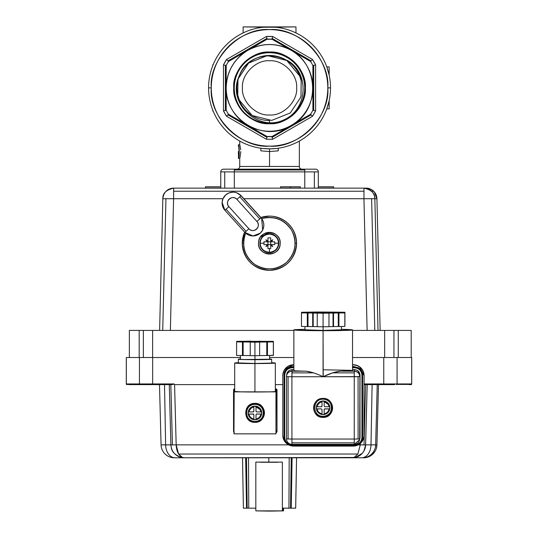 <?xml version="1.0" encoding="UTF-8"?>
<svg xmlns="http://www.w3.org/2000/svg" width="538" height="538" viewBox="0 0 538 538"><rect width="100%" height="100%" fill="white"/><g stroke="black" fill="none" stroke-linecap="round" stroke-linejoin="round"><path stroke-width="0.81" d="M222.988 198.724L173.592 198.724L170.371 330.419L173.592 198.724L222.988 198.724M367.118 330.419L363.944 198.724L243.875 198.724L260.843 217.48L243.875 198.724L363.944 198.724L364.011 188.145L173.666 188.145L173.613 191.225L363.964 191.225L173.613 191.225L173.592 198.724L173.666 188.145L364.011 188.145A10.841 10.841 90 0 1 374.851 198.724L376.93 198.724A10.841 10.841 -90 0 0 373.661 191.225L371.583 191.225L373.661 191.225A10.841 10.841 -90 0 0 366.089 188.145L364.011 188.145L366.089 188.145C372.552 188.751 376.163 192.274 376.93 198.717L374.851 198.724L378.026 330.419L374.851 198.724L363.944 198.724L367.118 330.419L374.804 330.419L371.624 198.609L374.804 330.419L378.026 330.419M269.309 216.101L269.37 216.101A27.102 27.102 -90 0 0 260.742 217.513L260.977 217.843A10.841 10.841 90 0 1 252.403 235.94A10.841 10.841 90 0 1 244.904 232.389L224.904 210.284L228.885 206.646L226.054 209.215L246.054 231.32L248.886 228.751L228.885 206.646A5.42 5.42 90 0 1 229.269 198.993A5.42 5.42 90 0 1 236.928 199.376L240.984 195.738L243.875 198.724L241.179 195.738L236.606 192.732A10.841 10.841 -90 0 0 233.149 192.167L232.941 192.167A10.841 10.841 90 0 1 240.984 195.738A10.841 10.841 -90 0 0 223.035 198.609A10.841 10.841 -90 0 0 224.904 210.284L226.054 209.215L246.054 231.32L244.904 232.389L248.886 228.751C253.351 234.138 261.845 226.458 256.922 221.481L259.78 218.905L239.78 196.8L236.928 199.376L256.922 221.481L236.928 199.376C232.463 193.983 223.969 201.663 228.885 206.646L248.886 228.751A5.42 5.42 -90 0 0 258.327 225.113A5.42 5.42 -90 0 0 256.922 221.481L260.977 217.843L261.683 218.63L260.742 217.513A27.102 27.102 90 0 1 296.431 244.555A27.102 27.102 90 0 1 269.37 270.305A27.102 27.102 -90 0 0 296.465 243.203L295.1 243.203A25.743 25.743 90 0 1 269.356 268.946A25.743 25.743 90 0 1 243.613 243.203L242.268 243.203A27.102 27.102 -90 0 0 269.37 270.305A27.102 27.102 90 0 1 242.268 243.203L243.613 243.203A25.743 25.743 90 0 1 245.651 233.162M245.651 457.791L242.524 457.791L243.405 508.168L246.532 508.168L245.651 457.791L246.532 508.168L247.177 508.168L246.478 457.791L247.177 508.168L248.758 508.168L248.509 457.791L248.758 508.168L255.826 508.168L255.826 510.878L269.061 511.1L282.383 510.878L282.376 462.102L255.819 462.102L255.826 510.878L282.383 510.878L282.383 508.141L288.946 508.168L289.182 457.791L288.946 508.168L290.54 508.168L291.233 457.791L290.54 508.168L295.671 508.168L296.552 457.791L295.671 508.168L296.566 457.791L361.206 457.791L292.094 457.791L291.213 508.168L292.094 457.791M259.908 243.203L260.231 243.203A9.112 9.112 90 0 1 269.343 234.091A9.112 9.112 90 0 1 278.455 243.203L278.825 243.203A9.462 9.462 -90 0 0 269.37 233.741A9.462 9.462 -90 0 0 259.908 243.203A9.462 9.462 -90 0 0 269.37 252.658A9.462 9.462 -90 0 0 278.825 243.203L278.455 243.203A9.112 9.112 90 0 1 269.343 252.315A9.112 9.112 90 0 1 260.231 243.203L259.908 243.203A9.462 9.462 90 0 0 269.37 252.665A9.462 9.462 90 0 0 278.825 243.203C278.281 248.939 275.126 252.093 269.37 252.665M226.592 59.476L266.424 36.476L272.665 36.476L312.491 59.476L315.611 64.883L315.611 110.868L312.491 116.275L310.574 114.251A48.783 48.783 0 0 0 312.901 110.223L315.611 110.868A51.487 51.487 -59.7 0 1 312.491 116.275L272.665 139.268L266.424 139.268L226.592 116.275L223.472 110.868L226.182 110.223A48.783 48.783 0 0 0 228.509 114.251L226.592 116.275A51.487 51.487 -120.2 0 1 223.472 110.868L223.472 64.883L226.592 59.476L266.424 36.476L267.218 39.153L247.863 50.323L267.218 39.153L266.424 36.476A51.487 51.487 0 0 1 272.665 36.476L312.491 59.476L310.574 61.5L271.872 39.153A48.783 48.783 0 0 0 267.218 39.153L228.509 61.5A48.783 48.783 0 0 0 226.182 65.528L223.472 64.883A51.487 51.487 120.3 0 1 226.592 59.476L228.509 61.5L247.863 50.323C233.983 58.998 226.76 71.514 226.182 87.876C225.032 119.423 263.916 143.29 291.226 125.428C320.345 110.714 319.121 65.105 291.226 50.323C276.767 42.643 262.315 42.643 247.863 50.323A43.363 43.363 0 0 1 291.226 50.323L271.872 39.153L272.356 37.505M311.139 60.908L272.1 38.366L311.139 60.908M171.992 384.616L152.657 384.421L173.122 384.421L174.13 383.944L152.657 383.944L152.657 384.616L171.992 384.616L140.109 384.616A0.679 0.672 -90 0 1 139.631 384.421L126.524 384.421L139.631 384.421A0.679 0.672 -90 0 1 139.436 383.944L126.322 383.944A0.679 0.672 90 0 0 127.002 384.616L126.968 384.616A0.679 0.679 0 0 1 126.289 383.944L126.289 357.521L139.181 357.521L139.181 330.419L293.862 330.419L152.624 330.419L152.624 357.521L240.446 357.521L152.624 357.521L152.624 330.419L139.181 330.419L139.181 357.521L126.322 357.521L126.322 383.944L152.657 383.944L152.657 357.521L152.657 383.944L139.436 383.944L139.436 357.521L139.436 383.944A0.679 0.672 90 0 0 140.109 384.616L152.657 384.616L152.657 383.944L174.13 383.944L170.835 384.616L172.422 444.913L176.168 444.859L174.581 384.616L174.13 383.944L174.581 384.616L176.168 444.859L288.61 444.859L176.168 444.859L178.589 454.025L357.878 454.025L360.265 444.859L360.299 443.48L360.265 444.859L358.268 444.859L364.024 444.913L365.598 384.616L364.434 384.616L367.172 384.616L365.625 444.859L367.198 384.616L365.598 384.616L364.024 444.913L365.598 444.859L367.172 384.616L364.091 384.596L383.769 384.616L364.434 384.616M269.578 357.521L293.862 357.521L269.578 357.521M411.2 357.521L393.944 357.521L393.944 330.419L384.663 330.419L398.268 330.419L398.268 357.521L398.268 330.419L411.2 330.419L411.2 357.521L411.2 330.419L393.944 330.419L393.944 357.521L352.531 357.521L384.663 357.521L384.663 330.419L352.531 330.419L384.663 330.419L384.663 357.521L411.664 357.521L411.664 383.944A0.679 0.672 -90 0 1 411.476 384.421L411.476 384.421A0.679 0.672 -90 0 1 410.998 384.616L410.992 384.616A0.679 0.672 -90 0 0 411.664 383.944L411.711 357.521L411.711 383.944L411.711 357.521L411.711 383.944L397.084 383.944L397.084 357.521L397.084 383.944L411.664 383.944M271.461 241.804L274.703 241.804L274.703 244.595L271.461 244.595L272.753 246.626L270.722 245.341L270.722 248.576L267.931 248.576L267.931 245.341L265.9 246.626L267.184 244.595L263.956 244.595L263.909 243.203L260.231 243.203C260.473 248.583 263.539 251.623 269.43 252.315C275.234 251.528 278.24 248.489 278.455 243.203L274.75 243.203L274.703 244.595L270.749 244.595L270.722 241.064L272.753 239.78L271.461 241.804L267.184 241.804L265.9 239.78L267.931 241.064L267.931 237.83L270.722 237.83L270.722 241.064L270.722 237.83L267.931 237.83L267.931 248.576L267.958 244.595L270.749 244.595L272.753 246.626L270.722 245.341L270.749 244.595L272.753 246.626L271.461 244.595L270.749 244.595L270.722 248.576L267.931 248.576L267.964 244.595L265.9 246.626L267.931 245.341L267.958 244.595L263.956 244.595L263.956 241.804L267.958 241.804L267.931 237.83L267.958 241.804L263.956 241.804L265.55 241.804L263.956 241.804L263.909 243.203L260.231 243.203C260.453 237.87 263.492 234.83 269.343 234.091C275.194 234.83 278.233 237.87 278.455 243.203L274.75 243.203L274.703 241.804L270.749 241.804L272.753 239.78L271.461 241.804M383.762 357.521L383.762 383.944L397.084 383.944A0.679 0.672 90 0 1 396.889 384.421L411.469 384.421L396.889 384.421A0.679 0.672 90 0 1 396.412 384.616A0.679 0.672 -90 0 0 397.084 383.944L383.762 383.944L383.762 357.521M269.545 52.052C287.346 50.505 306.916 70.075 305.369 87.876C306.916 105.677 287.346 125.246 269.545 123.7C251.744 125.246 232.174 105.677 233.714 87.876C232.174 70.075 251.744 50.505 269.545 52.052L269.545 52.744L269.545 52.052A35.824 35.824 0 0 1 305.369 87.876A35.824 35.824 0 0 1 269.545 123.7A35.824 35.824 0 0 1 233.714 87.876A35.824 35.824 0 0 1 269.545 52.052M363.661 457.791L363.648 457.791A13.282 13.282 -90 0 0 376.923 444.859L375.659 444.859L377.239 384.616L375.659 444.859L371.005 444.859L375.659 444.859A13.282 13.282 90 0 1 371.65 454.025L372.915 454.025A13.282 13.282 -90 0 0 376.923 444.859L378.503 384.616L376.923 444.859L375.659 444.859A13.282 13.282 90 0 1 362.39 457.791L363.648 457.791A13.282 13.282 -90 0 0 372.915 454.025L371.65 454.025A13.282 13.282 90 0 1 362.39 457.791L361.657 457.791A13.282 9.348 -90 0 0 371.005 444.859L372.114 384.616L371.005 444.859L365.625 444.859A13.282 13.282 90 0 1 355.215 457.475L352.403 457.791L361.657 457.791A13.282 9.348 -90 0 0 371.005 444.859L365.625 444.859L367.198 384.616M248.253 411.866L248.253 414.038L253.183 414.038L253.855 414.711A0.679 0.679 -170.9 0 0 253.66 414.233L253.66 414.233A0.679 0.679 -170.9 0 0 253.183 414.038L253.169 414.105A0.679 0.679 9.1 0 1 253.849 414.785L253.862 419.64L256.027 419.64A6.772 6.772 9.1 0 1 253.862 419.64L253.849 419.021A6.1 6.093 9.1 0 1 248.933 414.105C249.558 416.755 251.192 418.396 253.849 419.021L253.849 414.785L253.169 414.105L248.247 414.085L253.183 414.038L248.247 414.085A6.772 6.772 9.1 0 1 248.247 414.085L248.253 414.038A6.772 6.772 9.1 0 1 253.849 406.318L253.855 406.264A6.772 6.772 9.1 0 1 254.938 406.177L254.951 406.129A6.772 6.772 -170.9 0 0 248.26 411.832L248.253 411.879A6.772 6.772 9.1 0 1 248.253 411.866L253.169 411.94L253.849 411.261L253.849 407.024C251.192 407.649 249.551 409.284 248.933 411.94L248.247 411.92A6.772 6.772 -170.9 0 1 253.849 406.318L253.855 411.193L253.855 406.264L256.014 406.318A6.772 6.772 9.1 0 1 261.623 411.92L261.629 411.866A6.772 6.772 9.1 0 1 261.629 414.025A6.772 6.772 9.1 0 1 261.629 414.038L261.623 414.085A6.772 6.772 9.1 0 1 256.021 419.687L256.014 419.021C258.67 418.396 260.305 416.762 260.93 414.105L256.707 414.038A0.679 0.679 -170.9 0 0 256.222 414.233L256.216 414.307A0.679 0.679 9.1 0 1 256.693 414.105L256.014 414.785L256.014 419.021L256.014 414.785M273.365 355.268L267.453 355.537L273.338 355.443L273.365 341.724L267.453 341.986L267.453 355.537L266.781 355.504L267.453 355.537L267.453 341.986L266.781 341.96L266.781 355.504L259.625 355.611L266.781 355.504L266.781 341.96L258.953 342.074L273.338 341.899L272.006 341.724L273.425 341.348L236.686 341.348L237.978 341.724L236.592 341.899L259.625 342.107L254.918 342.181L254.925 355.726L259.625 355.652L259.625 342.107L259.625 355.652L254.925 355.726L254.918 342.181L250.237 342.107L250.237 355.652L254.925 355.726L250.237 355.652M272.665 36.476L271.872 39.153L310.574 61.5A48.783 48.783 0 0 1 312.901 65.528L314.569 65.125M253.849 419.687L253.855 414.711L253.849 419.687C250.782 419.021 248.912 417.158 248.247 414.092A6.772 6.772 -170.9 0 0 253.849 419.687M261.724 412.902L261.636 413.978A6.772 6.772 -170.9 0 0 254.951 406.129L254.938 406.177A6.772 6.772 9.1 0 1 256.027 406.264L256.014 411.261L256.693 411.94L260.93 411.94C260.305 409.284 258.67 407.649 256.014 407.024A6.1 6.093 9.1 0 1 260.93 411.94L261.623 411.92A6.772 6.772 -170.9 0 0 256.014 406.318L256.014 411.261A0.679 0.679 9.1 0 0 256.216 411.738M255.052 341.354C268.132 341.536 268.099 341.711 254.965 341.892C241.892 341.711 241.918 341.536 255.052 341.354L265.173 341.623L244.851 341.623L255.052 341.354L255.052 341.892L255.052 341.354M252.456 406.607L254.951 406.129L261.206 410.299M261.246 410.407L261.724 412.814M248.24 411.98L252.349 406.647M254.951 421.436C265.96 421.92 265.96 403.883 254.951 404.368C243.936 403.89 243.943 421.92 254.951 421.436L254.951 421.698A8.81 8.803 9.1 0 1 246.256 411.503A8.81 8.803 9.1 0 1 254.951 404.092A8.81 8.803 9.1 0 1 263.647 414.287A8.81 8.803 9.1 0 1 254.951 421.698L254.951 421.698A8.81 8.803 -170.9 0 0 263.761 412.895A8.81 8.803 -170.9 0 0 254.951 404.092L254.951 404.368A8.534 8.534 9.1 0 1 263.486 412.902A8.534 8.534 9.1 0 1 254.951 421.436A8.534 8.534 9.1 0 1 246.411 412.902A8.534 8.534 9.1 0 1 254.951 404.368L254.951 404.092A8.81 8.803 -170.9 0 0 246.142 412.895A8.81 8.803 -170.9 0 0 254.951 421.698L254.951 421.436M240.183 194.769L260.977 217.843L240.984 195.738L239.78 196.8L259.78 218.905L260.977 217.843A10.841 10.841 90 0 1 252.941 235.953A10.841 10.841 90 0 1 244.904 232.389L252.994 235.953A10.841 10.841 -90 0 0 261.683 218.63A25.743 25.743 90 0 1 295.1 243.203L296.465 243.203A27.102 27.102 -90 0 0 269.37 216.101L260.742 217.513M380.151 330.419L376.93 198.717L374.367 191.979M269.511 232.362A10.841 10.841 -90 0 0 258.543 242.658L258.543 242.658A10.841 10.841 90 0 1 269.356 232.362A10.841 10.841 90 0 1 280.184 243.741A10.841 10.841 90 0 1 269.356 254.044A10.841 10.841 90 0 1 258.529 242.658A10.841 10.841 -90 0 0 270.95 253.923M258.543 242.658L258.529 242.658C258.623 228.67 281.488 229.813 280.184 243.741C280.096 257.736 257.225 256.592 258.529 242.658M284.79 369.317L293.634 364.744A10.841 10.834 -170.9 0 0 285.967 367.918L285.954 367.992A10.841 10.834 9.1 0 1 293.62 364.818C287.077 365.497 283.459 369.108 282.78 375.652A10.841 10.834 9.1 0 1 285.954 367.992L285.967 367.918A10.841 10.834 -170.9 0 0 282.968 373.634M244.649 232.1A27.102 27.102 -90 0 0 242.268 243.203C243.869 259.659 252.9 268.691 269.37 270.305L269.477 270.305A27.102 27.102 -90 0 0 296.539 244.555L296.539 244.555A27.102 27.102 -90 0 0 272.968 216.33L272.968 216.33A27.102 27.102 90 0 1 296.572 243.203A27.102 27.102 90 0 1 269.477 270.305C285.94 268.691 294.972 259.659 296.572 243.203C295.416 228.354 287.548 219.396 272.968 216.33L272.988 216.33M353.251 446.089L293.634 446.089L353.251 446.089C359.794 445.41 363.412 441.792 364.091 435.249L364.091 375.578L364.091 435.249A10.841 10.834 9.1 0 1 353.251 446.089M170.896 445.276L169.295 384.63M177.93 456.231L181.319 457.475L184.137 457.791L181.319 457.475A13.282 13.282 90 0 1 180.882 457.374A13.282 13.282 -90 0 0 181.319 457.475C174.944 455.652 171.467 451.443 170.882 444.859L165.63 444.859A13.282 9.428 90 0 0 175.058 457.791L174.346 457.791A13.282 13.282 180 0 1 161.07 444.859L172.422 444.913L170.835 384.616L169.295 384.616M242.517 457.791L178.071 457.791L242.517 457.791L243.398 508.168L242.524 457.791M320.614 401.435L323.109 400.958L329.364 405.127M329.411 405.235L329.881 407.643M329.881 407.73L329.781 408.92A6.772 6.772 9.1 0 1 324.179 414.516L324.172 409.613A0.679 0.679 9.1 0 1 324.374 409.136L324.387 409.062A0.679 0.679 -170.9 0 0 324.192 409.431L324.185 409.485M316.398 406.809L320.507 401.476M323.109 416.264C334.118 416.748 334.118 398.712 323.109 399.196C312.101 398.712 312.101 416.748 323.109 416.264L323.109 416.526A8.81 8.803 -170.9 0 0 331.919 407.723A8.81 8.803 -170.9 0 0 323.109 398.92L323.109 399.196A8.534 8.534 9.1 0 1 331.643 407.73A8.534 8.534 9.1 0 1 323.109 416.264M234.326 432.317L233.647 430.945L233.64 431.711L233.64 430.904M233.633 391.456L233.64 389.653L233.64 391.382L233.64 389.653L234.689 389.041M233.647 389.579A0.679 0.679 -170.9 0 0 233.64 389.653L234.319 388.974A0.679 0.679 -170.9 0 0 233.842 389.169L233.828 389.243A0.679 0.679 9.1 0 1 234.306 389.041L234.07 389.021M275.342 389.041L276.324 388.974L275.342 388.974L276.324 388.974L277.003 389.647L277.009 431.637L276.33 432.317A0.679 0.679 -170.9 0 0 276.808 432.122L276.801 432.189A0.679 0.679 9.1 0 1 276.317 432.391L276.196 432.391M277.009 431.637L276.33 432.317M282.78 384.616L275.342 384.616L282.78 384.616M234.689 384.616L174.581 384.616L234.689 384.616M293.862 329.922L293.862 370.561A29.334 0.767 -0 0 0 306.109 371.18C311.213 371.859 316.869 373.708 323.076 376.741L359.687 376.6C359.673 373.554 357.864 371.751 354.266 371.18L354.246 376.741L291.912 376.741L291.926 439.055L354.253 439.048L354.246 376.741L354.253 439.048L358.093 439.008L358.079 376.701L354.246 376.741L354.246 372.868L332.605 372.868L323.076 376.741L323.069 330.688A29.334 0.767 180 0 1 293.862 329.922A29.334 0.767 180 0 1 304.972 329.323L294.885 329.72L295.355 330.164L323.069 330.688L323.204 376.687C329.364 373.681 334.992 371.845 340.09 371.18A29.334 0.767 -0 0 0 352.538 370.554L352.531 329.915A29.334 0.767 180 0 1 323.197 330.688A29.334 0.767 180 0 1 323.069 330.688L350.998 330.164L351.522 329.72L341.422 329.317A29.334 0.767 180 0 1 352.531 329.915M359.66 439.553L360.056 437.488L359.915 375.181L359.693 438.907L359.915 375.181A5.42 5.42 -170.9 0 0 358.328 371.348L358.1 372.767A5.42 5.42 9.1 0 1 359.687 376.6L358.079 376.701L358.093 439.008L359.693 438.907A5.42 5.42 9.1 0 1 359.626 439.768L359.855 438.349A5.42 5.42 -170.9 0 0 359.922 437.488L360.05 375.181C359.7 371.825 357.851 369.976 354.495 369.626L352.538 369.626L354.495 369.626L354.266 371.18A5.42 5.42 9.1 0 1 358.1 372.767L358.328 371.348A5.42 5.42 -170.9 0 0 354.495 369.761L352.538 369.761L354.495 369.761L354.266 371.18L340.09 371.18L332.605 372.868L354.246 372.868L354.266 371.18L340.09 371.18L350.998 370.796L351.166 370.319L323.204 369.788M286.606 375.598L286.606 375.181C286.956 371.825 288.805 369.976 292.161 369.626L293.862 369.767L292.161 369.767L291.939 371.186L306.109 371.18L291.939 371.186C288.765 371.61 286.976 373.13 286.586 375.746A5.42 5.42 0 0 0 286.519 376.6L291.912 376.741L292.161 369.767A5.42 5.42 -170.9 0 0 288.328 371.355L288.106 372.773A5.42 5.42 9.1 0 1 291.939 371.186L291.912 376.741L286.519 376.6A5.42 5.42 9.1 0 1 288.106 372.773L288.328 371.355A5.42 5.42 -170.9 0 0 286.815 374.327L286.586 375.746M139.181 357.521L152.624 357.521L143.37 357.521L143.37 330.419L143.37 357.521L129.362 357.521L129.362 330.419L129.362 357.521M357.239 365.504L353.237 364.818C359.787 365.497 363.399 369.108 364.078 375.652L364.091 375.578A10.841 10.834 -170.9 0 0 360.917 367.918L360.904 367.992A10.841 10.834 9.1 0 1 364.078 375.652L364.098 435.181A10.841 10.834 -170.9 0 1 363.991 436.708L364.091 375.578L359.519 366.741M359.182 366.512L357.481 365.605M353.251 364.744L352.538 364.744L353.237 364.818A10.841 10.834 9.1 0 1 360.904 367.992L360.917 367.918A10.841 10.834 -170.9 0 0 353.251 364.744M284.562 369.653L283.647 371.355M283.553 371.597L282.921 373.897M286.424 443.218A8.131 8.124 9.1 0 1 284.044 437.475A8.131 8.124 -170.9 0 0 292.174 445.599L292.174 444.939A7.451 7.451 9.1 0 1 284.723 437.495L284.044 437.475L284.077 374.899A8.131 8.124 9.1 0 1 292.208 366.775L293.862 367.037L292.161 367.246L293.862 367.246L292.161 367.246L292.161 367.73L293.862 367.73L292.161 367.73C287.662 368.2 285.174 370.682 284.71 375.181L284.723 437.495C285.187 441.994 287.669 444.475 292.174 444.939L292.174 445.417L354.502 445.41L354.502 444.939L292.174 444.939L354.502 444.939L354.508 445.599L292.174 445.599L354.508 445.599A8.131 8.124 -170.9 0 0 362.632 437.475L361.953 437.488A7.451 7.451 9.1 0 1 354.502 444.939C359.007 444.475 361.489 441.987 361.953 437.488L362.437 437.481L362.424 375.174L361.946 375.181L362.625 375.161L362.679 437.206L362.625 375.161A8.131 8.124 -170.9 0 0 354.495 367.037L352.538 366.768L355.174 366.788M318.321 186.787L333.607 186.787L318.321 186.787L333.607 186.787L333.607 188.011L333.607 186.787L333.607 188.011L318.321 188.011M362.565 373.574L362.632 437.468A8.131 8.124 9.1 0 1 362.531 438.759C361.523 443.003 358.846 445.282 354.508 445.599L292.174 445.599C287.238 445.121 284.528 442.411 284.044 437.475L284.037 375.168M323.082 398.416C335.315 397.878 335.322 417.912 323.082 417.38C310.85 417.912 310.85 397.878 323.082 398.416L323.082 398.416A9.482 9.482 9.1 0 1 332.45 409.398A9.482 9.482 9.1 0 1 323.082 417.38A9.482 9.482 9.1 0 1 313.715 406.392A9.482 9.482 9.1 0 1 323.082 398.416M250.923 342.074L243.129 341.96L243.136 355.504L242.45 355.537L243.136 355.504L243.129 341.96L242.45 341.993L242.45 355.537L236.599 355.45L242.45 355.537L242.45 341.993L236.592 341.899L236.599 355.45L236.592 341.899L238.011 341.522L236.653 341.724L236.686 341.348L242.564 341.26M315.611 64.883L312.901 65.528L312.901 87.876L312.901 65.528A48.783 48.783 0 0 0 310.574 61.5L312.491 59.476A51.487 51.487 -120.3 0 1 315.611 64.883L315.611 110.868L312.901 110.223L312.901 87.876A43.363 43.363 0 0 1 291.226 125.428L300.312 120.176M273.425 341.348L273.398 355.067L273.425 341.348M128.764 384.616L141.871 384.616M223.472 110.868L223.472 64.883L226.182 65.528L226.182 110.223A48.783 48.783 0 0 0 228.509 114.251L227.944 114.843L266.983 137.385L266.424 139.268L226.592 116.275L227.944 114.843L266.983 137.385L267.218 136.598L228.509 114.251L267.218 136.598A48.783 48.783 0 0 0 271.872 136.598L291.226 125.428A43.363 43.363 0 0 1 226.182 87.876L226.182 95.213M299.35 141.064L299.35 166.464A2.71 2.71 0 0 0 302.06 169.174A2.71 2.71 0 0 1 299.35 166.464L269.545 166.464L269.545 148.851L269.545 166.464L239.733 166.464A2.71 2.71 0 0 1 237.023 169.174A2.71 2.71 0 0 0 239.733 166.464L299.35 166.464M278.24 148.226L278.24 150.848L269.545 151.561L260.849 150.848L260.849 148.226M239.961 145.3L240.728 149.82M240.789 151.561L239.961 157.822M322 406.183L322.006 406.123A0.679 0.679 -170.9 0 0 322.02 406.022L322.006 406.089A0.679 0.679 9.1 0 1 321.327 406.768L316.405 406.748A6.772 6.772 9.1 0 1 322.006 401.146L322.02 406.022L322.02 401.092A6.772 6.772 9.1 0 1 324.185 401.092L322.02 401.092L322.006 401.852C319.35 402.478 317.716 404.112 317.09 406.768L321.327 406.768L322.006 406.089L322.006 401.852L322.006 406.156M313.358 312.121L344.925 312.255L344.925 325.799L344.925 312.255L343.54 312.43L344.818 312.908L338.933 312.995L338.94 326.546L338.267 326.512L344.818 326.452L338.94 326.546L338.933 312.995L333.533 313.042L333.533 326.586L338.267 326.512L338.261 312.968L328.294 313.116L328.967 313.15L328.974 326.694L323.089 326.781L323.089 313.237L307.998 312.968L307.998 326.512L312.706 326.586A20.323 0.531 -0 0 0 313.21 326.593L313.21 313.049A20.323 0.531 180 0 1 312.706 313.042L312.706 326.586L307.319 326.546L307.312 313.002L307.319 326.546L307.998 326.512L307.998 312.968L301.462 312.908L302.867 312.591A20.323 0.531 180 0 1 302.874 312.578A20.323 0.531 180 0 1 302.867 312.585L301.536 312.733L301.569 312.255L317.413 312.013L333.177 312.121M238.401 154.103L238.395 153.538M238.388 151.561L238.522 156.625M284.716 374.851L284.077 374.899M287.514 372.141A5.42 5.42 -170.9 0 0 286.841 374.145L287.507 372.155M262.766 27.277L295.967 26.9L295.967 32.926L295.967 26.9L243.122 26.9L243.122 32.926L243.122 26.9L276.317 27.277M324.616 408.914L324.185 409.539L324.865 408.86L329.787 408.86L329.787 406.694A6.772 6.772 9.1 0 1 329.794 408.853A6.772 6.772 9.1 0 1 329.787 408.86L324.865 408.86L329.088 408.934A6.1 6.093 9.1 0 1 324.172 413.85L324.179 414.516A6.772 6.772 -170.9 0 0 329.781 408.914C329.115 411.98 327.245 413.85 324.179 414.516M329.794 408.853L329.801 408.806A6.772 6.772 -170.9 0 0 323.109 400.958L323.109 400.958A6.772 6.772 -170.9 0 0 316.418 406.654L316.411 406.721A6.772 6.772 9.1 0 1 316.411 406.708L316.411 408.867L321.341 408.867L322.02 409.539L322.02 414.462L324.185 414.462A6.772 6.772 9.1 0 1 322.02 414.462L322.02 409.539L322.013 414.516L322.006 409.613L321.341 408.867L317.09 408.934C317.716 411.583 319.357 413.224 322.006 413.85A6.1 6.093 9.1 0 1 317.09 408.934L316.411 408.867A6.772 6.772 9.1 0 1 316.405 406.748L316.411 406.694A6.772 6.772 9.1 0 1 316.411 406.694L317.09 406.768A6.1 6.093 9.1 0 1 322.006 401.852L322.006 401.146A6.772 6.772 -170.9 0 0 316.405 406.748M324.172 406.089L324.179 401.146A6.772 6.772 9.1 0 1 329.781 406.748L329.088 406.768C328.462 404.112 326.828 402.478 324.172 401.852L324.172 406.089L324.851 406.768L329.781 406.748A6.772 6.772 -170.9 0 0 324.179 401.146L324.172 401.852A6.1 6.093 9.1 0 1 329.088 406.768L324.851 406.768M293.862 366.775L292.208 366.775A8.131 8.124 -170.9 0 0 286.458 369.155L286.418 369.418A8.131 8.124 9.1 0 1 292.168 367.037L292.208 366.775C287.87 367.091 285.194 369.371 284.185 373.614M352.538 367.037L354.495 367.037L354.495 367.73A7.451 7.451 9.1 0 1 361.946 375.181L361.953 437.488L361.946 375.181C361.482 370.682 358.994 368.194 354.495 367.73L354.495 367.037L352.538 367.037M358.052 367.515L360.299 369.081L361.886 371.341M359.969 375.181L359.969 374.246L359.969 375.181M362.666 374.899L360.299 369.081L354.495 367.037A8.131 8.124 9.1 0 1 362.625 375.161L362.679 437.206A8.131 8.124 9.1 0 1 362.578 438.49A8.131 8.124 -170.9 0 0 362.679 437.206L362.531 438.759A8.131 8.124 9.1 0 1 360.252 443.218M239.753 144.783L238.395 144.783C239.518 144.319 239.518 158.797 238.395 158.333L239.753 158.333L238.395 158.333C239.518 158.757 239.518 144.366 238.395 144.783L238.395 146.141C239.161 145.744 239.161 157.372 238.395 156.982L238.395 158.333L238.395 156.982C239.161 157.318 239.161 145.805 238.395 146.141L238.395 144.783L239.753 144.783L239.733 141.064M233.956 431.631A2.71 2.71 9.1 0 1 233.539 430.192L233.539 392.263A2.71 2.71 9.1 0 1 234.164 390.527M256.054 45.595L267.218 39.153A48.783 48.783 0 0 1 271.872 39.153L282.134 45.078M220.762 171.884A2.71 2.71 0 0 1 223.472 169.174A2.71 2.71 0 0 0 220.762 171.884L220.762 188.145L220.762 171.884L304.77 171.884L304.77 188.145L304.77 169.968L234.312 169.968L234.312 171.884L234.312 169.174L304.77 169.174L234.312 169.174L234.312 169.968L304.77 169.968L304.77 169.174L315.611 169.174A2.71 2.71 0 0 1 318.321 171.884A2.71 2.71 0 0 0 315.611 169.174L304.77 169.174L304.77 171.884L318.321 171.884L318.321 188.145L318.321 171.884L314.353 171.884L314.353 188.145L314.353 171.884L234.312 171.884L234.312 188.145L234.312 171.884L220.762 171.884A2.71 2.71 0 0 1 223.472 169.174A2.71 2.71 0 0 0 221.555 169.968M339.068 312.168L344.925 312.255L343.513 312.571A20.323 0.531 180 0 1 343.513 312.591A20.323 0.531 180 0 1 343.52 312.578L344.845 312.733L344.818 326.452L344.818 312.908L338.261 312.968L338.267 326.512L333.533 326.586L333.533 313.042A20.323 0.531 180 0 1 333.029 313.049L333.029 326.593L328.974 326.653L333.029 326.593A20.323 0.531 -0 0 0 333.533 326.586M333.029 326.593L333.029 313.049L323.089 313.237L323.089 326.781L317.238 326.694L323.089 326.781L323.116 330.419L323.116 326.781L328.974 326.694L328.967 313.15L317.232 313.15L317.238 326.694L317.232 313.15L317.918 313.116L313.21 313.049L313.21 326.593L317.238 326.653L313.21 326.593M307.319 326.546L301.462 326.458L307.319 326.546M300.305 186.787L290.345 186.787L290.345 188.011L300.305 188.011L300.305 186.787M280.654 188.145L280.52 186.787L290.345 186.787L290.345 188.011L280.52 188.011L290.345 188.145M271.414 363.103L254.945 363.459L238.616 362.948M254.925 363.56L273.176 363.264L271.677 362.72A20.323 0.531 180 0 1 275.335 363.022A20.323 0.531 180 0 1 254.925 363.56A20.323 0.531 180 0 1 234.689 363.029A20.323 0.531 180 0 1 238.347 362.72L236.807 363.264L254.925 363.56L254.931 392L254.925 363.56M283.096 509.526L282.443 509.526L283.096 509.526L283.069 508.168L283.096 509.526L283.069 508.168L282.443 508.168L282.443 510.723M263.573 462.095L264.05 462.095M254.958 403.372C242.725 402.841 242.725 422.875 254.958 422.337C267.191 422.875 267.191 402.841 254.958 403.372A9.482 9.482 9.1 0 1 264.319 414.361A9.482 9.482 9.1 0 1 254.958 422.337L254.972 422.269A9.482 9.482 -170.9 0 0 264.326 414.321M329.162 108.878L326.788 108.878L329.162 108.878L329.162 100.66L329.162 108.878M275.981 390.225A2.71 2.71 9.1 0 0 275.342 389.808L275.981 390.225L275.342 390.225L276.216 390.225L275.954 391.859L233.949 391.859L234.454 390.232A2.71 2.71 9.1 0 1 234.689 390.043L234.454 390.232M234.689 363.029L234.689 391.476L241.138 391.859L233.949 391.859L233.956 433.85L234.212 390.232M312.901 98.515L312.901 99.9M238.65 120.108L237.446 119.416M270.749 241.044L270.755 241.804L270.749 241.044M212.631 110.909L213.088 110.909L212.631 110.909M246.989 50.828L236.989 56.604M273.425 354.892L273.398 341.522L272.006 341.724M313.694 110.411L313.694 65.333L313.694 110.411M271.872 39.153L291.226 50.323A43.363 43.363 0 0 1 312.901 87.876L312.901 88.03M161.07 444.859L159.49 384.616L161.07 444.859L165.63 444.859L164.514 384.616L165.63 444.859A13.282 9.428 90 0 0 175.058 457.791L352.403 457.791L354.065 457.475L357.878 454.025L178.589 454.025L182.456 457.475L184.137 457.791L181.326 457.482A13.282 13.282 0 0 1 181.044 457.414A13.282 13.282 0 0 0 181.34 457.482C170.869 453.4 171.501 448.416 170.882 444.859M372.034 330.419L372.444 330.419M369.875 330.419L369.384 330.419M166.094 191.225A10.841 10.841 90 0 1 173.666 188.145C166.202 189.827 162.59 193.35 162.832 198.724L173.592 198.724L162.832 198.717L159.611 330.419L162.732 330.419L165.953 198.609L162.732 330.419L170.371 330.419M260.331 462.27L277.884 462.27M377.925 330.419L375.84 330.419M167.352 330.419L163.915 330.419M260.56 236.881L269.35 232.362M263.048 252.006L261.334 250.473M260.224 249.02L260.009 248.67M174.05 453.117L173.182 451.987M177.379 455.921L175.173 454.287M175.61 457.791L355.215 457.475A13.282 13.282 -90 0 0 361.617 454.025L361.617 454.025A13.282 13.282 -90 0 0 365.625 444.859L364.018 450.81M253.842 411.355L253.849 411.301A0.679 0.679 -170.9 0 0 253.855 411.193L253.849 411.261A0.679 0.679 9.1 0 1 253.169 411.94L248.933 411.94A6.1 6.093 9.1 0 1 253.849 407.024L253.842 411.328M364.091 383.944L383.762 383.944L383.769 384.616L383.762 383.944L364.091 383.944M261.629 414.038L256.707 414.038L261.629 414.038L261.629 411.866L256.693 411.94M181.319 457.475L182.456 457.475C178.616 455.652 176.525 451.443 176.168 444.859M222.12 202.47A10.841 10.841 90 0 1 232.941 192.167L229.054 192.893L225.738 194.911L222.974 198.757L222.12 202.389L224.904 210.284M362.39 457.791L352.41 457.791M282.793 435.255L282.78 375.652L282.793 435.255C283.472 441.799 287.084 445.41 293.634 446.089A10.841 10.834 9.1 0 1 282.793 435.255M245.678 233.109C241.414 245.483 244.333 255.832 254.42 264.171C265.59 270.984 276.324 270.358 286.633 262.295C295.685 252.847 297.38 242.228 291.71 230.432C284.427 219.558 274.42 215.624 261.683 218.63L262.658 230.022M262.618 230.116L260.338 233.089M260.271 233.156L253.042 235.953M286.525 438.907L286.519 376.6L286.525 438.907L291.926 439.055L286.525 438.914A5.42 5.42 0 0 0 291.946 444.327L291.926 439.055L291.932 442.841L354.26 442.841L354.253 439.048L291.926 439.055L291.912 376.741L323.076 376.741M259.78 341.179L259.101 341.173M322.006 414.516L322.006 414.516A6.772 6.772 -170.9 0 1 316.405 408.914C317.077 411.98 318.94 413.85 322.013 414.516M372.982 384.616L394.657 384.616L372.982 384.616M409.236 384.616L410.998 384.616M269.545 29.61C240.594 27.102 208.771 58.924 211.279 87.876C208.771 116.827 240.594 148.649 269.545 146.141C298.496 148.649 330.319 116.827 327.81 87.876C330.319 58.924 298.496 27.102 269.545 29.61M243.237 341.287L251.064 341.173M243.136 355.504L250.237 355.611L243.136 355.504M273.66 39.267L265.422 39.267L267.218 39.153L228.509 61.5A48.783 48.783 0 0 0 226.182 65.528L226.182 87.876A43.363 43.363 0 0 1 247.863 50.323L238.771 55.575M330.52 87.876A60.976 60.976 0 0 0 269.545 26.9A60.976 60.976 0 0 0 208.569 87.876L211.279 87.876A58.265 58.265 0 0 1 269.545 29.61A58.265 58.265 0 0 1 327.81 87.876L330.52 87.876L327.81 87.876A58.265 58.265 0 0 1 269.545 146.141A58.265 58.265 0 0 1 211.279 87.876L208.569 87.876A60.976 60.976 0 0 0 269.545 148.851A60.976 60.976 0 0 0 330.52 87.876M296.317 121.978L295.94 122.274M313.735 406.291A9.482 9.482 -170.9 0 0 323.116 417.165L323.116 417.165A9.482 9.482 -170.9 0 0 332.464 409.29M312.706 326.586L312.706 313.042L307.998 312.968L301.462 312.908L301.462 326.458L301.488 312.733M276.868 430.615L276.949 430.118A2.71 2.71 -170.9 0 0 276.983 429.687L276.902 430.185A2.71 2.71 9.1 0 1 276.223 431.98M276.223 431.57A2.71 2.71 -170.9 0 0 276.895 430.366M234.689 389.606A2.71 2.71 -170.9 0 0 234.407 389.848L234.346 390.232L234.407 389.848A2.71 2.71 -170.9 0 0 233.653 391.334L233.573 391.832M284.239 437.186L284.723 437.165L284.239 437.186M324.851 408.934L324.865 408.86A0.679 0.679 -170.9 0 0 324.387 409.062L324.374 409.136A0.679 0.679 9.1 0 1 324.851 408.934L324.172 409.613L324.172 413.85C326.828 413.224 328.469 411.583 329.088 408.934L324.851 408.934M291.946 444.327L354.273 444.327L354.26 442.841L291.932 442.841L291.946 444.327L354.273 444.327L359.626 439.748L359.693 438.907L354.273 439.048L354.273 444.327C357.171 444.112 358.96 442.586 359.626 439.748M323.251 312.208C304.864 312.457 304.824 312.706 323.13 312.955C341.522 312.706 341.563 312.457 323.251 312.208L323.251 312.955L323.251 312.208A14.23 0.37 180 0 1 337.42 312.578A14.23 0.37 180 0 1 323.19 312.955A14.23 0.37 180 0 1 323.13 312.955A14.23 0.37 180 0 1 308.967 312.585A14.23 0.37 180 0 1 323.251 312.208M302.847 312.733L301.569 312.255L307.447 312.168M270.251 511.1L283.533 510.878L270.251 511.1M283.533 508.168L283.533 510.878M359.875 438.181L359.969 437.488A5.42 5.42 -170.9 0 1 359.882 438.167M282.665 509.526L282.665 510.69L283.472 510.723L282.443 510.69L282.665 509.526M224.729 188.145L224.729 171.884L224.729 188.145M326.788 66.873L329.162 66.873L326.788 66.873L329.162 75.091L329.162 66.873L329.162 75.091M312.901 86.867L312.901 75.32M226.182 77.237L226.182 73.8M257.077 45.004L258.274 44.311M244.669 359.505L269.578 359.229L269.578 355.504M271.677 359.229L271.677 363.022A16.665 0.437 -0 0 1 254.945 363.459L254.945 359.666A16.665 0.437 180 0 0 271.677 359.229A16.665 0.437 180 0 0 269.578 359.021L269.511 359.445L254.945 359.666L240.479 359.451L240.446 359.021A16.665 0.437 180 0 0 238.347 359.236L238.347 363.029A16.665 0.437 -0 0 0 254.945 363.459L254.945 359.666A16.665 0.437 180 0 1 238.347 359.236M226.182 77.163L226.182 78.319M226.182 88.891L226.182 100.088M276.317 148.475L269.545 148.851A60.976 60.976 0 0 1 208.569 87.876A60.976 60.976 0 0 1 269.545 26.9A60.976 60.976 0 0 1 330.52 87.876A60.976 60.976 0 0 1 269.545 148.851L262.766 148.475A60.976 60.976 0 0 1 213.088 110.909M268.771 391.859L275.954 391.859L275.96 433.85L276.216 390.225L275.96 433.85L233.956 433.85L275.96 433.85L276.223 432.216M354.455 366.768A10.841 10.834 -170.9 0 0 352.538 366.439L354.461 366.768M282.12 186.787L298.704 186.787M268.825 462.095L268.825 457.791L268.825 462.095M282.383 508.141L295.678 508.168M159.611 330.419L162.832 198.724C163.592 192.274 167.204 188.751 173.666 188.145M292.49 366.768L293.862 366.499A10.841 10.834 -170.9 0 0 292.497 366.768M228.509 61.5L227.944 60.908L266.983 38.366L227.944 60.908L227.332 60.256M237.87 79.826A32.684 32.684 0 0 0 269.545 120.559L269.545 122.482L269.545 120.559M269.545 123.209L269.545 123.7L269.545 123.209M263.647 414.287L263.734 413.756A8.81 8.803 -170.9 0 0 255.039 403.554A8.81 8.803 -170.9 0 0 246.343 410.965L246.256 411.503M312.491 116.275L272.665 139.268L272.1 137.385L311.139 114.843L311.758 115.495M310.574 114.251L311.139 114.843L272.1 137.385L271.872 136.598L310.574 114.251A48.783 48.783 0 0 0 312.901 110.223M256.027 414.711L256.707 414.038L260.93 414.105A6.1 6.093 9.1 0 1 256.014 419.021L256.021 419.687A6.772 6.772 -170.9 0 0 261.623 414.085C260.95 417.152 259.087 419.021 256.021 419.687M296.566 457.791L295.685 508.168L296.566 457.791M362.235 453.359L355.215 457.475L352.403 457.791M376.392 448.241L376.923 444.859L378.503 384.616M253.183 414.038L253.808 414.462M363.944 198.724L374.851 198.724C375.094 193.35 371.482 189.827 364.011 188.145L363.944 198.724M364.091 384.421L383.762 384.421L364.091 384.421M354.065 457.475L355.215 457.475C361.549 455.652 365.013 451.443 365.598 444.859L360.265 444.859L357.878 454.025M226.182 110.223L225.388 110.411L225.388 65.333L225.388 110.411L224.514 110.62M352.538 367.73L354.495 367.73L352.538 367.73M304.972 329.787L323.116 330.419L341.422 329.781M269.545 60.774C256.081 59.61 241.273 74.405 242.443 87.876C241.273 101.339 256.075 116.141 269.545 114.977C283.008 116.141 297.81 101.339 296.64 87.876C297.81 74.412 283.008 59.61 269.545 60.774M228.509 114.251L247.722 125.341M288.099 439.008L288.086 376.701L288.099 439.008M315.631 373.634L313.567 372.868L291.919 372.868L313.567 372.868L306.109 371.18M276.122 390.225L276.182 389.848A2.71 2.71 -170.9 0 0 275.342 389.277M352.538 367.246L354.495 367.246L352.538 367.246M212.631 64.842L213.088 64.842M308.119 312.195L312.854 312.127M333.681 312.127L338.389 312.195M312.901 65.528L312.901 77.378M300.433 55.643L301.636 56.335M220.762 186.787L205.476 186.787L220.762 186.787L205.476 186.787L205.476 188.011L220.762 188.011M234.312 169.174L223.472 169.174L234.312 169.174M243.411 508.168L255.832 508.168M234.689 391.476A20.323 0.531 -0 0 0 254.931 392A20.323 0.531 -0 0 0 275.342 391.469L275.335 363.022M234.218 431.98L233.539 430.192L233.539 392.263L234.212 390.467M282.013 130.741L280.809 131.44M267.218 136.598L256.956 130.673M329.162 100.66L326.788 108.878M310.574 61.5L299.417 55.051M290.345 49.819L280.345 44.049M271.872 136.598L291.092 125.502M292.1 124.924L302.1 119.147M265.422 136.484L273.66 136.484M248.738 125.932L258.738 131.702M240.446 355.504L240.446 359.236A14.566 0.383 -0 0 0 254.951 359.613L254.951 355.726L254.951 359.613A14.566 0.383 -0 0 0 255.012 359.613A14.566 0.383 -0 0 0 269.578 359.229M139.181 330.419L129.362 330.419L139.181 330.419M233.64 389.653L233.633 389.72A0.679 0.679 9.1 0 1 233.828 389.243L233.842 389.169A0.679 0.679 -170.9 0 0 233.653 389.546L233.64 389.613M239.296 100.075L237.776 95.206L237.951 80.021L238.401 78.413L248.657 63.007L267.312 55.535L286.794 60.458L299.673 75.892L301.193 80.761L299.673 75.892L286.801 60.458L267.312 55.535L248.657 63.007L238.401 78.413L237.951 80.021L237.776 95.199L237.951 80.028L238.401 78.42L248.65 63.013L267.312 55.542L286.794 60.464L299.666 75.898L301.186 80.767L299.666 75.898L286.794 60.458L267.312 55.542L248.65 63.013L238.401 78.42L237.951 80.028L237.776 95.206L239.296 100.075L252.167 115.509L271.656 120.425L290.312 112.953L300.567 97.546L301.018 95.939L301.193 80.754L299.666 75.898L286.794 60.464L267.305 55.548L248.65 63.02L238.401 78.413L248.65 63.02L267.305 55.548L286.794 60.464L299.666 75.905L301.186 80.774L299.666 75.905L286.794 60.471L267.305 55.548L248.65 63.027L238.401 78.427L248.65 63.027L267.305 55.555L286.794 60.471L299.666 75.905L301.186 80.781L299.666 75.912L286.788 60.478L267.305 55.555L248.65 63.027L238.395 78.434L248.643 63.033L267.305 55.555L286.788 60.478L299.666 75.912L301.186 80.787L299.659 75.919L286.788 60.485L267.305 55.562L248.643 63.033L238.395 78.434L248.643 63.033L267.305 55.562L286.788 60.485L299.659 75.919L301.179 80.787L299.659 75.925L286.788 60.491L267.299 55.569L248.643 63.04L238.388 78.454L248.637 63.054L267.299 55.582L286.781 60.498L299.659 75.939L301.179 80.808L299.659 75.932L286.788 60.491L267.299 55.575L248.643 63.047L238.395 78.427L248.643 63.04L267.299 55.569L286.788 60.491L299.659 75.925L301.179 80.794L299.659 75.932L286.781 60.498L267.299 55.575L248.643 63.054L238.388 78.461L248.643 63.047L267.299 55.575L286.788 60.498L299.659 75.932L301.179 80.801L301.004 95.966L300.56 97.566L301.004 95.972L301.179 80.787L301.004 95.972L300.56 97.566L301.004 95.979L301.179 80.794L301.004 95.979L300.56 97.566L301.004 95.986L301.179 80.801L300.998 95.986L300.554 97.573L300.998 95.986L301.179 80.808L300.998 95.993L300.554 97.573M301.193 80.761L301.011 95.939L300.567 97.546L301.011 95.946L301.193 80.761L301.011 95.946L300.56 97.553L301.011 95.952L301.186 80.767L301.011 95.952L300.56 97.553L301.011 95.952L301.186 80.774L301.011 95.959L300.56 97.56L301.011 95.959L301.186 80.781L301.004 95.959L300.56 97.56L301.004 95.966L301.186 80.781C299.094 72.112 294.299 65.34 286.801 60.451L286.942 60.216C309.72 72.374 307.891 108.932 284.602 119.497C258.388 133.115 226.068 102.543 239.323 75.811C249.215 46.645 296.129 50.572 301.193 80.761M303.836 80.155A35.232 35.232 -162.9 0 1 268.166 123.182A35.232 35.232 -162.9 0 1 235.812 77.606A35.232 35.232 -162.9 0 1 303.836 80.155M239.323 75.811A32.522 32.522 -162.9 0 1 286.801 60.451L286.942 60.216M213.176 64.627L212.873 65.374M212.826 110.263L213.014 110.741M362.632 437.475L361.953 437.488M269.43 248.623L269.43 252.315M244.669 232.053L242.268 243.203M239.733 158.333L239.733 166.464M352.538 366.768L354.663 366.768M255.819 462.102L255.826 510.878M304.972 330.063L304.972 326.512M341.422 330.056L341.422 326.505M374.825 451.678L370.743 455.74M366.734 457.428L363.675 457.791"/></g></svg>
